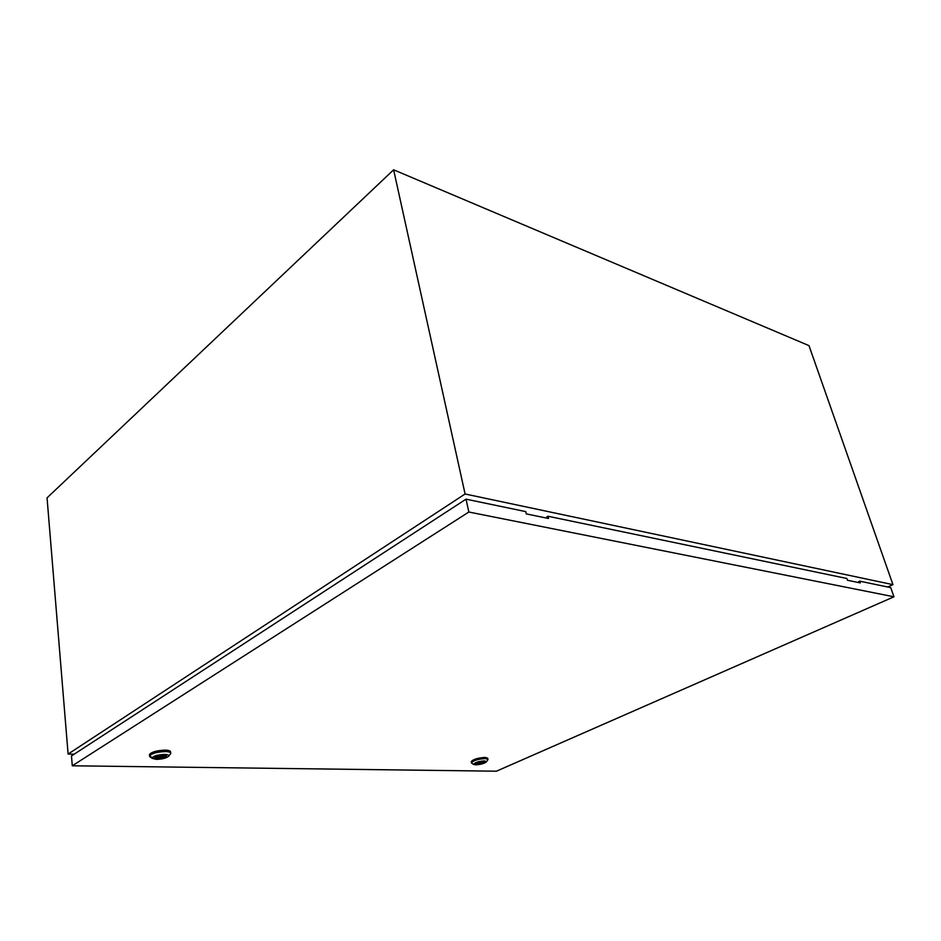 <?xml version="1.0" encoding="UTF-8"?>
<svg xmlns="http://www.w3.org/2000/svg" width="941" height="941" viewBox="0 0 941 941"><rect width="100%" height="100%" fill="white"/><g stroke="black" fill="none" stroke-linecap="round" stroke-linejoin="round"><path stroke-width="1.41" d="M887.669 586.996L892.95 584.643L465.089 493.99L68.105 754.059L74.198 754.176M68.105 754.059L47.05 497.871L393.62 169.803L808.989 345.629L892.95 584.643M465.089 493.99L393.62 169.803M480.592 762.186L479.098 762.645L480.592 762.186M471.864 763.28L471.441 762.845C473.252 760.54 477.887 759.116 485.356 758.564L487.956 759.363L487.744 759.963M471.441 762.845L471.206 761.681C473.005 759.375 477.652 757.94 485.121 757.399L487.709 758.199L487.956 759.363M475.652 764.857L473.735 764.468C474.323 762.657 477.91 761.457 484.509 760.869L486.509 761.775C484.462 763.504 480.839 764.527 475.652 764.857M484.686 761.681C483.145 762.939 480.498 763.68 476.746 763.916L475.358 763.645M483.321 761.41L484.815 761.857C483.792 763.175 481.133 763.998 476.84 764.327L475.323 763.869C476.358 762.551 479.016 761.728 483.321 761.41M478.44 762.151L476.911 763.104L477.91 763.645L482.886 761.41M477.263 762.657L477.416 763.363M478.251 762.21L478.499 763.386M477.663 762.445L477.91 763.645M160.946 756.07L159.241 756.529L160.946 756.07M152.171 757.67L149.595 755.917C151.913 753.329 157.229 751.883 165.534 751.565C169.168 751.706 170.909 752.365 170.756 753.529L168.615 756.199M149.513 755.105L149.443 754.482C151.76 751.894 157.065 750.436 165.369 750.13C169.004 750.271 170.744 750.93 170.592 752.094L170.686 752.941M156.277 759.375L152.171 758.34C152.83 756.141 156.971 754.835 164.616 754.411C168.133 754.576 169.38 755.27 168.357 756.505C165.792 758.27 161.77 759.222 156.277 759.375M166.416 755.788C164.969 757.234 161.934 758.046 157.323 758.211L154.371 757.505M163.499 755.082L166.51 756.199C165.204 757.681 162.17 758.517 157.382 758.717L154.336 757.587C155.665 756.105 158.711 755.27 163.499 755.082M161.64 755.153L156.441 756.846L157.641 757.529L157.088 757.858L158.735 757.881L164.299 755.952L163.44 755.082M157.488 756.082L157.641 757.529M159.064 755.588L159.288 757.552M158.5 755.729L158.735 757.881M893.95 596.794L468.853 512.022L72.292 765.786L496.425 771.197L893.95 596.794L890.739 587.631L859.686 581.162L860.286 582.914L847.465 580.256L846.865 578.492L547.944 516.233L546.897 516.868L547.227 518.22M72.292 765.786L71.469 755.952L466.018 499.165L525.748 511.61L526.29 513.892L548.497 518.479L547.944 516.233M468.853 512.022L466.018 499.165M859.074 582.655L858.71 581.609L859.686 581.162M478.969 761.998L479.098 762.645M473.735 764.468L471.653 763.151M486.509 761.775L487.897 759.728M480.733 761.634L480.863 762.269M159.135 755.576L159.241 756.529M149.595 755.917L149.443 754.482M152.171 758.34L149.678 756.576M161.393 755.247L161.499 756.211"/></g></svg>

